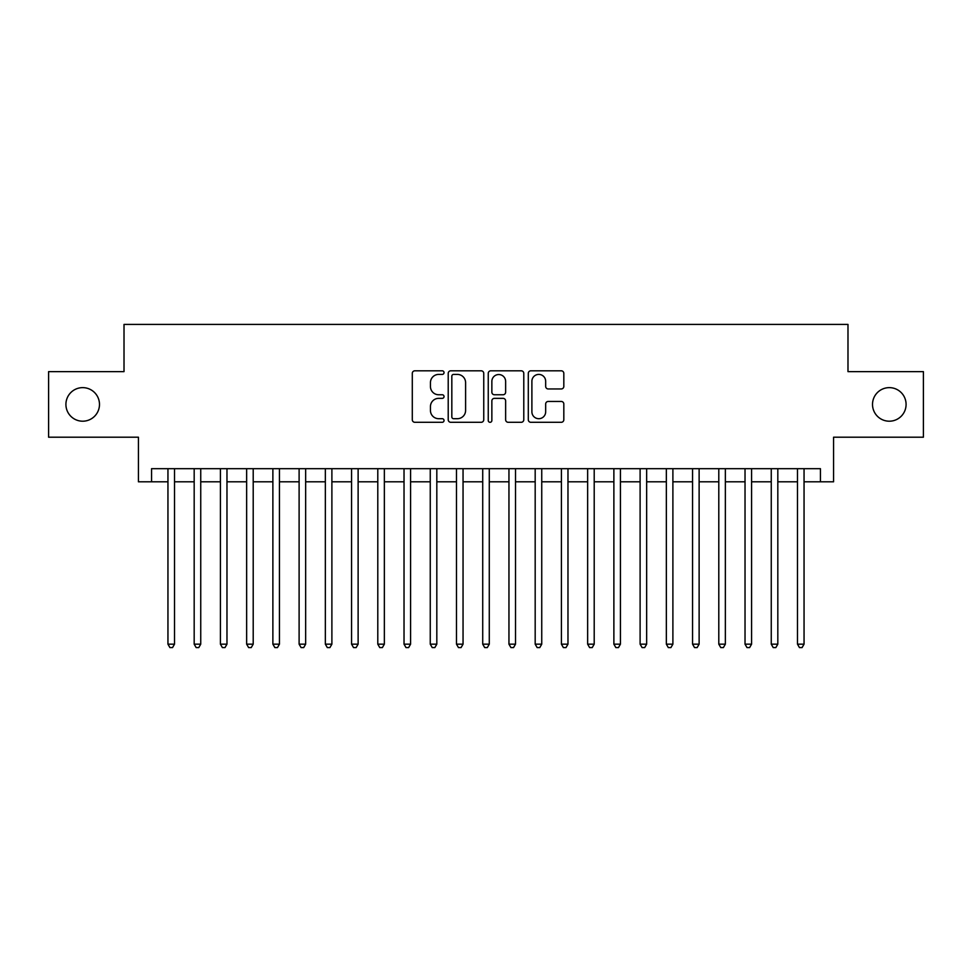 <?xml version="1.0" encoding="UTF-8"?>
<svg xmlns="http://www.w3.org/2000/svg" width="972" height="972" viewBox="0 0 972 972"><rect width="100%" height="100%" fill="white"/><g stroke="black" fill="none" stroke-linecap="round" stroke-linejoin="round"><path stroke-width="1.46" d="M444.034 372.604A1.798 1.798 0 0 0 442.224 370.806L414.874 370.806A2.576 2.576 0 0 0 412.298 373.382L412.298 419.722A2.576 2.576 0 0 0 414.874 422.298L442.224 422.298A1.798 1.798 0 0 0 444.034 420.499A1.798 1.798 0 0 0 442.224 418.701L438.688 418.701A8.238 8.238 0 0 1 430.45 410.451L430.45 406.6A8.238 8.238 0 0 1 438.688 398.35L442.224 398.35A1.798 1.798 0 0 0 444.034 396.552A1.798 1.798 0 0 0 442.224 394.753L438.688 394.753A8.238 8.238 0 0 1 430.45 386.516L430.45 382.652A8.238 8.238 0 0 1 438.688 374.414L442.224 374.414A1.798 1.798 0 0 0 444.034 372.604M872.516 404.425A16.791 16.791 0 0 0 889.295 421.204A16.791 16.791 0 0 0 906.086 404.425A16.791 16.791 0 0 0 889.295 387.634A16.791 16.791 0 0 0 872.516 404.425M65.914 404.425A16.791 16.791 0 0 0 82.705 421.204A16.791 16.791 0 0 0 99.484 404.425A16.791 16.791 0 0 0 82.705 387.634A16.791 16.791 0 0 0 65.914 404.425M561.245 388.958A2.576 2.576 0 0 0 563.821 386.382L563.821 373.382A2.576 2.576 0 0 0 561.245 370.806L530.87 370.806A2.576 2.576 0 0 0 528.294 373.382L528.294 419.722A2.576 2.576 0 0 0 530.87 422.298L561.245 422.298A2.576 2.576 0 0 0 563.821 419.722L563.821 404.024A2.576 2.576 0 0 0 561.245 401.448L548.244 401.448A2.576 2.576 0 0 0 545.669 404.024L545.669 411.812A6.889 6.889 0 0 1 538.78 418.701A6.889 6.889 0 0 1 531.891 411.812L531.891 381.291A6.889 6.889 0 0 1 538.78 374.414A6.889 6.889 0 0 1 545.669 381.291L545.669 386.382A2.576 2.576 0 0 0 548.244 388.958L561.245 388.958M151.559 481.808L151.559 468.686L820.441 468.686L820.441 481.808L833.563 481.808L833.563 437.206L923.4 437.206L923.4 371.632L847.985 371.632L847.985 324.417L124.015 324.417L124.015 371.632L48.6 371.632L48.6 437.206L138.437 437.206L138.437 481.808L167.949 481.808M483.752 373.382A2.576 2.576 0 0 0 481.176 370.806L450.789 370.806A2.576 2.576 0 0 0 448.214 373.382L448.214 419.722A2.576 2.576 0 0 0 450.789 422.298L481.176 422.298A2.576 2.576 0 0 0 483.752 419.722L483.752 373.382M490.824 370.806L521.211 370.806A2.576 2.576 0 0 1 523.787 373.382L523.787 419.722A2.576 2.576 0 0 1 521.211 422.298L508.21 422.298A2.576 2.576 0 0 1 505.634 419.722L505.634 400.926A2.576 2.576 0 0 0 503.059 398.35L494.432 398.35A2.576 2.576 0 0 0 491.856 400.926L491.856 420.499A1.798 1.798 0 0 1 490.058 422.298A1.798 1.798 0 0 1 488.248 420.499L488.248 373.382A2.576 2.576 0 0 1 490.824 370.806M174.51 481.808L194.181 481.808M200.742 481.808L220.413 481.808M226.974 481.808L246.645 481.808M253.206 481.808L272.877 481.808M279.438 481.808L299.109 481.808M305.658 481.808L325.341 481.808M331.889 481.808L351.572 481.808M358.121 481.808L377.792 481.808M384.353 481.808L404.024 481.808M410.585 481.808L430.256 481.808M436.817 481.808L456.488 481.808M463.049 481.808L482.72 481.808M489.281 481.808L508.951 481.808M515.512 481.808L535.183 481.808M541.744 481.808L561.415 481.808M567.976 481.808L587.647 481.808M594.208 481.808L613.879 481.808M620.428 481.808L640.111 481.808M646.659 481.808L666.342 481.808M672.891 481.808L692.562 481.808M699.123 481.808L718.794 481.808M725.355 481.808L745.026 481.808M751.587 481.808L771.258 481.808M777.819 481.808L797.49 481.808M804.051 481.808L820.441 481.808M453.62 374.414A1.798 1.798 0 0 0 451.822 376.213L451.822 416.891A1.798 1.798 0 0 0 453.62 418.701L457.35 418.701A8.238 8.238 0 0 0 465.6 410.451L465.6 382.652A8.238 8.238 0 0 0 457.35 374.414L453.62 374.414M505.634 381.425A6.889 6.889 0 0 0 498.745 374.536A6.889 6.889 0 0 0 491.856 381.425L491.856 392.178A2.576 2.576 0 0 0 494.432 394.753L503.059 394.753A2.576 2.576 0 0 0 505.634 392.178L505.634 381.425M174.51 468.686L174.51 644.169L167.949 644.169L167.949 468.686M174.51 644.169L172.542 647.583L169.918 647.583L167.949 644.169M200.742 468.686L200.742 644.169L194.181 644.169L194.181 468.686M200.742 644.169L198.774 647.583L196.15 647.583L194.181 644.169M226.974 468.686L226.974 644.169L220.413 644.169L220.413 468.686M226.974 644.169L225.006 647.583L222.381 647.583L220.413 644.169M253.206 468.686L253.206 644.169L246.645 644.169L246.645 468.686M253.206 644.169L251.238 647.583L248.613 647.583L246.645 644.169M279.438 468.686L279.438 644.169L272.877 644.169L272.877 468.686M279.438 644.169L277.47 647.583L274.845 647.583L272.877 644.169M305.658 468.686L305.658 644.169L299.109 644.169L299.109 468.686M305.658 644.169L303.701 647.583L301.077 647.583L299.109 644.169M331.889 468.686L331.889 644.169L325.341 644.169L325.341 468.686M331.889 644.169L329.921 647.583L327.309 647.583L325.341 644.169M358.121 468.686L358.121 644.169L351.572 644.169L351.572 468.686M358.121 644.169L356.153 647.583L353.529 647.583L351.572 644.169M384.353 468.686L384.353 644.169L377.792 644.169L377.792 468.686M384.353 644.169L382.385 647.583L379.76 647.583L377.792 644.169M410.585 468.686L410.585 644.169L404.024 644.169L404.024 468.686M410.585 644.169L408.617 647.583L405.992 647.583L404.024 644.169M436.817 468.686L436.817 644.169L430.256 644.169L430.256 468.686M436.817 644.169L434.849 647.583L432.224 647.583L430.256 644.169M463.049 468.686L463.049 644.169L456.488 644.169L456.488 468.686M463.049 644.169L461.08 647.583L458.456 647.583L456.488 644.169M489.281 468.686L489.281 644.169L482.72 644.169L482.72 468.686M489.281 644.169L487.312 647.583L484.688 647.583L482.72 644.169M515.512 468.686L515.512 644.169L508.951 644.169L508.951 468.686M515.512 644.169L513.544 647.583L510.92 647.583L508.951 644.169M541.744 468.686L541.744 644.169L535.183 644.169L535.183 468.686M541.744 644.169L539.776 647.583L537.152 647.583L535.183 644.169M567.976 468.686L567.976 644.169L561.415 644.169L561.415 468.686M567.976 644.169L566.008 647.583L563.383 647.583L561.415 644.169M594.208 468.686L594.208 644.169L587.647 644.169L587.647 468.686M594.208 644.169L592.24 647.583L589.615 647.583L587.647 644.169M620.428 468.686L620.428 644.169L613.879 644.169L613.879 468.686M620.428 644.169L618.471 647.583L615.847 647.583L613.879 644.169M646.659 468.686L646.659 644.169L640.111 644.169L640.111 468.686M646.659 644.169L644.691 647.583L642.079 647.583L640.111 644.169M672.891 468.686L672.891 644.169L666.342 644.169L666.342 468.686M672.891 644.169L670.923 647.583L668.299 647.583L666.342 644.169M699.123 468.686L699.123 644.169L692.562 644.169L692.562 468.686M699.123 644.169L697.155 647.583L694.53 647.583L692.562 644.169M725.355 468.686L725.355 644.169L718.794 644.169L718.794 468.686M725.355 644.169L723.387 647.583L720.762 647.583L718.794 644.169M751.587 468.686L751.587 644.169L745.026 644.169L745.026 468.686M751.587 644.169L749.619 647.583L746.994 647.583L745.026 644.169M777.819 468.686L777.819 644.169L771.258 644.169L771.258 468.686M777.819 644.169L775.85 647.583L773.226 647.583L771.258 644.169M804.051 468.686L804.051 644.169L797.49 644.169L797.49 468.686M804.051 644.169L802.082 647.583L799.458 647.583L797.49 644.169"/></g></svg>
